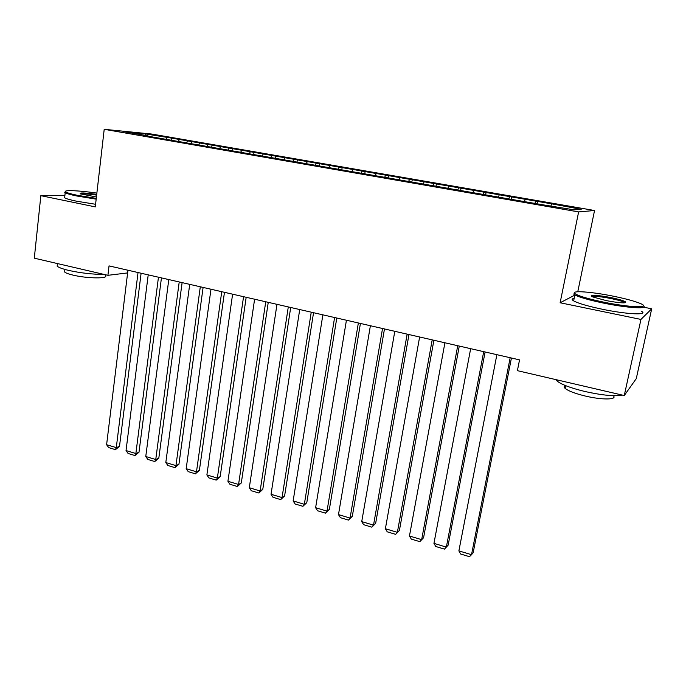 <?xml version="1.0" encoding="UTF-8"?>
<svg xmlns="http://www.w3.org/2000/svg" width="686" height="686" viewBox="0 0 686 686"><rect width="100%" height="100%" fill="white"/><g stroke="black" fill="none" stroke-linecap="round" stroke-linejoin="round"><path stroke-width="1.03" d="M594.548 210.508L151.932 134.07L104.203 129.311L578.624 211.914L594.548 210.508L577.775 291.764M574.817 295.117L560.128 302.758L640.956 319.427L651.7 308.811L643.674 307.191M651.7 308.811L636.274 378.638L624.26 395.539L640.956 319.427M461.035 188.178L460.606 190.519L541.674 204.617L574.242 209.856L581.179 209.333L553.302 204.136L171.406 138.083L171.14 140.21M460.598 190.519L143.4 135.391L147.987 135.828L125.538 131.935L145.226 133.881L171.406 138.083M624.26 395.539L517.398 370.663L519.542 359.867L109.031 265.894L107.916 275.318L127.622 272.925M179.278 139.773L178.24 141.342M187.424 141.187L186.541 142.525M199.737 143.314L198.666 144.978M208.021 144.746L207.146 146.109M220.532 146.915L219.469 148.613M228.944 148.373L228.095 149.745M241.669 150.568L240.615 152.283M250.219 152.052L249.378 153.441M263.15 154.29L262.112 156.022M271.845 155.799L271.013 157.197M284.99 158.072L283.97 159.821M293.831 159.598L293.016 161.021M307.191 161.913L306.196 163.688M316.177 163.465L315.38 164.906M329.769 165.823L328.791 167.616M338.91 167.401L338.112 168.893M352.733 169.794L351.781 171.611M362.028 171.406L361.188 173.018M376.091 173.841L375.156 175.676M385.549 175.479L384.666 177.228M399.852 177.948L398.943 179.809M409.473 179.621L408.573 181.481M424.034 182.133L423.142 184.011M433.826 183.831L432.943 185.717M448.635 186.395L447.769 188.29M458.6 188.118L457.742 190.031M473.674 190.734L472.997 192.277M483.819 192.483L482.987 194.412M499.168 195.141L498.508 196.711M509.492 196.925L508.686 198.88M525.116 199.635L524.481 201.221M535.629 201.452L534.857 203.433M551.544 204.205L550.935 205.809M64.87 195.647L40.851 195.664L34.3 258.176L107.916 275.318M560.128 302.758L578.624 211.914M40.851 195.664L95.285 206.889L104.203 129.311M167.152 137.672L166.261 139.001M145.501 135.399L145.226 133.881M537.507 201.401L537.035 203.811M511.559 196.916L511.104 199.3M486.074 192.509L485.637 194.875M436.425 183.925L436.056 186.043M412.252 179.741L411.917 181.67M388.482 175.625L388.165 177.545M365.115 171.586L364.806 173.489M342.151 167.616L341.851 169.502M319.556 163.705L319.273 165.575M297.347 159.864L297.064 161.725M275.498 156.091L275.223 157.926M254 152.369L253.743 154.196M232.854 148.708L232.605 150.526M212.043 145.115L211.751 147.267M191.566 141.573L191.283 143.708M510.178 357.723L471.514 554.691L473.177 552.667L511.43 358.015M496.878 354.679L458.883 550.884L471.514 554.691L469.49 556.689L460.666 554.022L458.883 550.884M483.707 351.669L446.354 547.111L448.147 545.147L485.113 351.987M470.656 348.677L433.946 543.372L446.354 547.111L444.434 549.109L435.764 546.493L433.946 543.372M457.725 345.718L421.65 539.659L423.562 537.755L459.277 346.07M444.914 342.786L409.456 535.989L421.65 539.659L419.806 541.666L411.291 539.093L409.456 535.989M423.562 537.755L419.806 541.666M613.104 296.146C591.546 291.756 570.778 290.238 574.834 293.514C578.144 295.915 587.833 298.813 603.903 302.192C630.091 307.628 651.992 308.254 640.364 303.512C634.661 301.145 625.572 298.684 613.104 296.146M643.382 305.742C648.836 309.317 627.064 307.971 603.603 303.109C589.068 300.074 579.49 297.338 574.859 294.903L573.839 294.191L574.422 292.708M610.9 297.595C618.952 299.268 623.891 300.725 625.718 301.986C625.864 303.486 619.389 303.032 606.304 300.614L592.961 296.987C587.216 294.577 598.269 294.997 610.9 297.595M624.852 302.818L624.226 302.329C621.919 301.145 617.383 299.868 610.617 298.47C600.696 296.584 594.582 295.975 592.275 296.661M622.331 395.093C614.613 396.508 602.137 395.308 584.892 391.492C570.701 388.019 561.44 384.537 557.109 381.03L555.994 379.641M613.275 395.676C617.872 399.844 602.059 400.118 585.115 395.994C574.902 393.481 568.231 390.934 565.084 388.336C563.781 387.11 563.883 386.175 565.384 385.532M641.273 311.17C649.282 315.414 627.107 314.445 602.308 309.24C587.799 306.17 578.238 303.384 573.633 300.871C571.558 299.611 571.73 298.779 574.139 298.384M96.863 193.1C79.945 190.571 63.352 189.799 65.53 191.771C66.533 192.706 70.495 193.881 77.407 195.313L96.263 198.365M96.177 199.137L76.909 196.016C70.701 194.738 66.799 193.632 65.187 192.706L64.75 192.372L65.402 191.548M96.417 196.976L80.382 193.872C79.13 192.543 84.575 192.715 96.717 194.378M103.998 274.409C92.567 274.391 80.777 273.054 68.626 270.395C62.529 268.938 58.704 267.531 57.17 266.168L57.375 264.264M105.267 275.48C109.649 278.816 87.285 278.636 72.888 275.077C68.48 274.014 65.719 272.985 64.604 271.973L64.758 270.567M95.586 204.282L76.335 201.161C70.135 199.866 66.233 198.751 64.638 197.791L64.767 196.599M96.632 195.124C88.357 193.915 83.015 193.529 80.596 193.958M432.206 339.879L397.365 532.345L399.398 530.492L433.895 340.265M419.626 336.998L385.386 528.735L397.365 532.345L395.616 534.351L387.247 531.822L385.386 528.735M399.398 530.492L395.616 534.351M407.15 334.142L373.51 525.15L375.645 523.358L408.967 334.554M394.793 331.312L361.728 521.6L373.51 525.15L371.838 527.165L363.614 524.679L361.728 521.6M375.645 523.358L371.838 527.165M382.539 328.508L350.057 518.084L352.304 516.344L384.477 328.954M370.397 325.721L338.481 514.594L350.057 518.084L348.462 520.099L340.376 517.656L338.481 514.594M352.304 516.344L348.462 520.099M358.358 322.969L326.999 511.13L329.349 509.441L360.424 323.44M346.421 320.242L315.62 507.7L326.999 511.13L325.49 513.154L317.541 510.753L315.62 507.7M329.349 509.441L325.49 513.154M334.596 317.532L304.335 504.304L306.788 502.658L336.783 318.03M322.874 314.848L293.145 500.926L304.335 504.304L302.903 506.319L295.083 503.961L293.145 500.926M306.788 502.658L302.903 506.319M311.247 312.181L282.04 497.582L284.596 495.995L313.545 312.713M299.722 309.549L271.039 494.263L282.04 497.582L280.685 499.605L272.994 497.281L271.039 494.263M284.596 495.995L280.685 499.605M288.3 306.934L260.123 490.979L262.764 489.435L290.701 307.482M276.973 304.335L249.301 487.712L260.123 490.979L258.836 493.002L251.273 490.713L249.301 487.712M262.764 489.435L258.836 493.002M265.739 301.771L238.565 484.479L241.292 482.978L268.252 302.346M254.6 299.216L227.915 481.272L238.565 484.479L237.347 486.503L229.904 484.256L227.915 481.272M241.292 482.978L237.347 486.503M243.556 296.686L217.351 478.082L220.172 476.633L246.171 297.287M232.605 294.183L206.88 474.926L217.351 478.082L216.201 480.114L208.887 477.902L206.88 474.926M220.172 476.633L216.201 480.114M221.75 291.696L196.488 471.797L199.386 470.39L224.459 292.322M210.979 289.235L186.18 468.692L196.488 471.797L195.399 473.82L188.204 471.642L186.18 468.692M199.386 470.39L195.399 473.82M200.303 286.791L175.95 465.605L178.935 464.242L203.107 287.434M189.713 284.364L165.806 462.553L175.95 465.605L174.93 467.638L167.847 465.494L165.806 462.553M178.935 464.242L174.93 467.638M179.209 281.963L155.748 459.517L158.809 458.188L182.107 282.623M168.79 279.571L145.766 456.507L155.748 459.517L154.787 461.541L147.816 459.431L145.766 456.507M158.809 458.188L154.787 461.541M158.457 277.213L135.862 453.523L138.992 452.237L161.442 277.89M148.21 274.863L126.035 450.556L135.862 453.523L134.962 455.547L128.093 453.472L126.035 450.556M138.992 452.237L134.962 455.547M138.04 272.539L116.286 447.624L119.493 446.38L141.11 273.234M127.956 270.224L106.604 444.708L116.286 447.624L115.445 449.647L108.68 447.606L106.604 444.708M119.493 446.38L115.445 449.647M574.834 293.514L573.839 294.191M624.706 302.655L625.718 301.986M557.109 381.03L557.332 379.958M565.65 385.643L565.084 388.336M624.226 302.329L624.106 302.878M573.633 300.871L574.859 294.903M65.53 191.771L64.75 192.372M57.17 266.168L57.453 263.57M64.887 269.435L64.604 271.973M64.638 197.791L65.187 192.706"/></g></svg>
